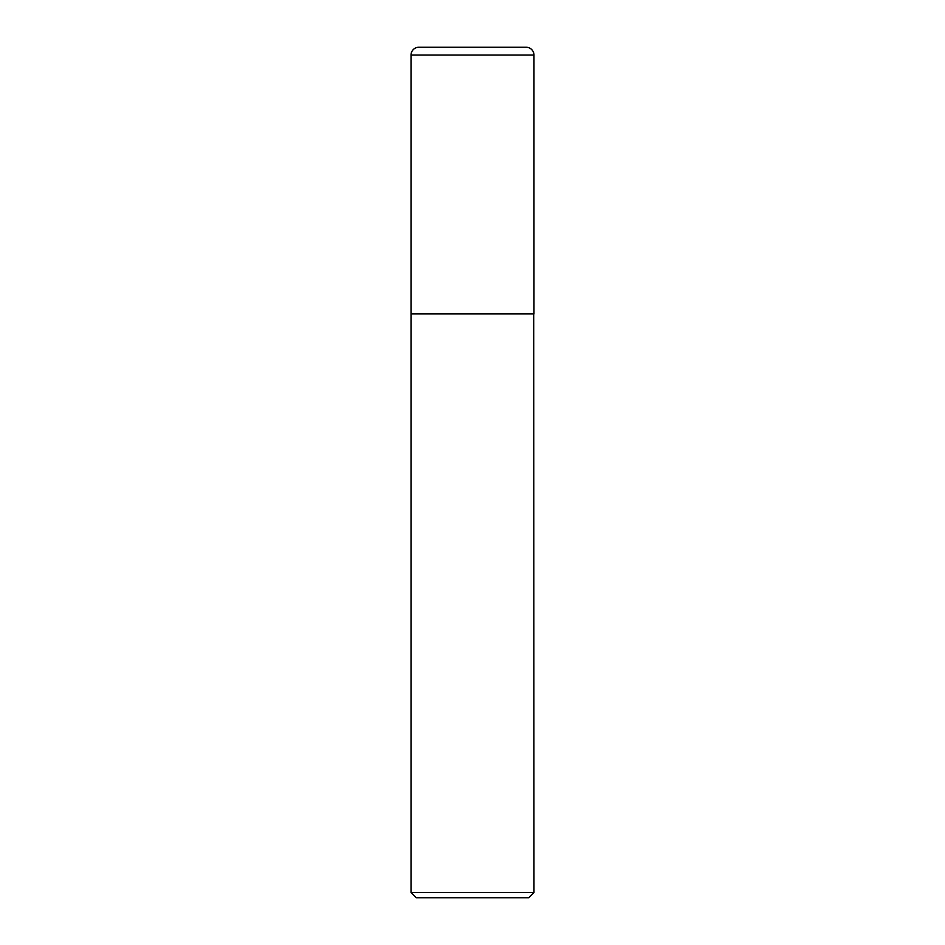 <?xml version="1.0" encoding="UTF-8"?>
<svg xmlns="http://www.w3.org/2000/svg" width="945" height="945" viewBox="0 0 945 945"><rect width="100%" height="100%" fill="white"/><g stroke="black" fill="none" stroke-linecap="round" stroke-linejoin="round"><path stroke-width="1.42" d="M411.028 55.058L411.028 313.669L533.972 313.669L533.972 55.058L411.028 55.058A7.808 7.808 0 0 1 418.836 47.25L526.164 47.25A7.808 7.808 0 0 1 533.972 55.058M533.972 313.929L411.028 313.929L411.028 892.541L533.972 892.541L533.712 313.669M533.972 892.541L528.775 897.75L416.225 897.75L411.028 892.541"/></g></svg>
